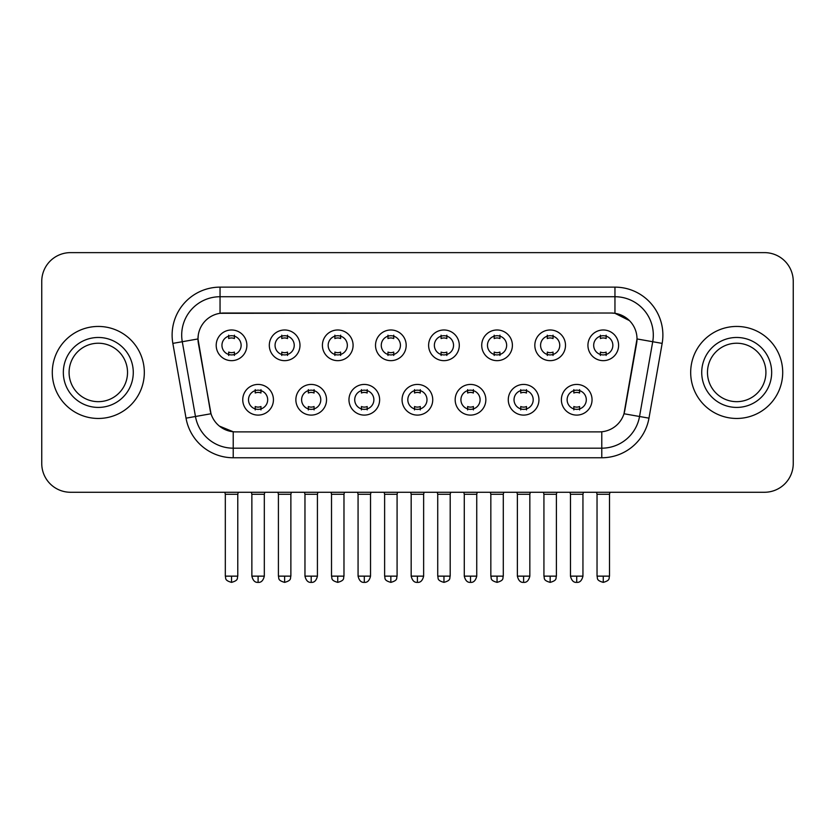 <?xml version="1.0" encoding="UTF-8"?>
<svg xmlns="http://www.w3.org/2000/svg" width="835" height="835" viewBox="0 0 835 835"><rect width="100%" height="100%" fill="white"/><g stroke="black" fill="none" stroke-linecap="round" stroke-linejoin="round"><path stroke-width="1.25" d="M326.537 399.767A15.333 15.333 0 0 1 311.194 415.099A15.333 15.333 0 0 1 295.861 399.767A15.333 15.333 0 0 1 311.194 384.434A15.333 15.333 0 0 1 326.537 399.767M301.612 399.767A9.582 9.582 0 0 0 311.194 409.348A9.582 9.582 0 0 0 320.786 399.767A9.582 9.582 0 0 0 311.194 390.185A9.582 9.582 0 0 0 301.612 399.767M379.633 399.767A15.333 15.333 0 0 1 364.3 415.099A15.333 15.333 0 0 1 348.967 399.767A15.333 15.333 0 0 1 364.3 384.434A15.333 15.333 0 0 1 379.633 399.767M354.718 399.767A9.582 9.582 0 0 0 364.3 409.348A9.582 9.582 0 0 0 373.882 399.767A9.582 9.582 0 0 0 364.3 390.185A9.582 9.582 0 0 0 354.718 399.767M432.739 399.767A15.333 15.333 0 0 1 417.406 415.099A15.333 15.333 0 0 1 402.063 399.767A15.333 15.333 0 0 1 417.406 384.434A15.333 15.333 0 0 1 432.739 399.767M407.814 399.767A9.582 9.582 0 0 0 417.406 409.348A9.582 9.582 0 0 0 426.988 399.767A9.582 9.582 0 0 0 417.406 390.185A9.582 9.582 0 0 0 407.814 399.767M485.845 399.767A15.333 15.333 0 0 1 470.512 415.099A15.333 15.333 0 0 1 455.169 399.767A15.333 15.333 0 0 1 470.512 384.434A15.333 15.333 0 0 1 485.845 399.767M460.92 399.767A9.582 9.582 0 0 0 470.512 409.348A9.582 9.582 0 0 0 480.094 399.767A9.582 9.582 0 0 0 470.512 390.185A9.582 9.582 0 0 0 460.92 399.767M538.951 399.767A15.333 15.333 0 0 1 523.608 415.099A15.333 15.333 0 0 1 508.275 399.767A15.333 15.333 0 0 1 523.608 384.434A15.333 15.333 0 0 1 538.951 399.767M514.026 399.767A9.582 9.582 0 0 0 523.608 409.348A9.582 9.582 0 0 0 533.2 399.767A9.582 9.582 0 0 0 523.608 390.185A9.582 9.582 0 0 0 514.026 399.767M592.046 399.767A15.333 15.333 0 0 1 576.714 415.099A15.333 15.333 0 0 1 561.381 399.767A15.333 15.333 0 0 1 576.714 384.434A15.333 15.333 0 0 1 592.046 399.767M567.132 399.767A9.582 9.582 0 0 0 576.714 409.348A9.582 9.582 0 0 0 586.295 399.767A9.582 9.582 0 0 0 576.714 390.185A9.582 9.582 0 0 0 567.132 399.767M273.431 399.767A15.333 15.333 0 0 1 258.099 415.099A15.333 15.333 0 0 1 242.755 399.767A15.333 15.333 0 0 1 258.099 384.434A15.333 15.333 0 0 1 273.431 399.767M248.506 399.767A9.582 9.582 0 0 0 258.099 409.348A9.582 9.582 0 0 0 267.68 399.767A9.582 9.582 0 0 0 258.099 390.185A9.582 9.582 0 0 0 248.506 399.767M299.984 345.325A15.333 15.333 0 0 1 284.641 360.657A15.333 15.333 0 0 1 269.308 345.325A15.333 15.333 0 0 1 284.641 329.982A15.333 15.333 0 0 1 299.984 345.325M275.059 345.325A9.582 9.582 0 0 0 284.641 354.906A9.582 9.582 0 0 0 294.233 345.325A9.582 9.582 0 0 0 284.641 335.733A9.582 9.582 0 0 0 275.059 345.325M353.09 345.325A15.333 15.333 0 0 1 337.747 360.657A15.333 15.333 0 0 1 322.414 345.325A15.333 15.333 0 0 1 337.747 329.982A15.333 15.333 0 0 1 353.09 345.325M328.165 345.325A9.582 9.582 0 0 0 337.747 354.906A9.582 9.582 0 0 0 347.339 345.325A9.582 9.582 0 0 0 337.747 335.733A9.582 9.582 0 0 0 328.165 345.325M406.186 345.325A15.333 15.333 0 0 1 390.853 360.657A15.333 15.333 0 0 1 375.52 345.325A15.333 15.333 0 0 1 390.853 329.982A15.333 15.333 0 0 1 406.186 345.325M381.271 345.325A9.582 9.582 0 0 0 390.853 354.906A9.582 9.582 0 0 0 400.435 345.325A9.582 9.582 0 0 0 390.853 335.733A9.582 9.582 0 0 0 381.271 345.325M459.292 345.325A15.333 15.333 0 0 1 443.959 360.657A15.333 15.333 0 0 1 428.616 345.325A15.333 15.333 0 0 1 443.959 329.982A15.333 15.333 0 0 1 459.292 345.325M434.367 345.325A9.582 9.582 0 0 0 443.959 354.906A9.582 9.582 0 0 0 453.541 345.325A9.582 9.582 0 0 0 443.959 335.733A9.582 9.582 0 0 0 434.367 345.325M512.398 345.325A15.333 15.333 0 0 1 497.055 360.657A15.333 15.333 0 0 1 481.722 345.325A15.333 15.333 0 0 1 497.055 329.982A15.333 15.333 0 0 1 512.398 345.325M487.473 345.325A9.582 9.582 0 0 0 497.055 354.906A9.582 9.582 0 0 0 506.647 345.325A9.582 9.582 0 0 0 497.055 335.733A9.582 9.582 0 0 0 487.473 345.325M565.504 345.325A15.333 15.333 0 0 1 550.161 360.657A15.333 15.333 0 0 1 534.828 345.325A15.333 15.333 0 0 1 550.161 329.982A15.333 15.333 0 0 1 565.504 345.325M540.579 345.325A9.582 9.582 0 0 0 550.161 354.906A9.582 9.582 0 0 0 559.753 345.325A9.582 9.582 0 0 0 550.161 335.733A9.582 9.582 0 0 0 540.579 345.325M618.599 345.325A15.333 15.333 0 0 1 603.267 360.657A15.333 15.333 0 0 1 587.934 345.325A15.333 15.333 0 0 1 603.267 329.982A15.333 15.333 0 0 1 618.599 345.325M593.685 345.325A9.582 9.582 0 0 0 603.267 354.906A9.582 9.582 0 0 0 612.848 345.325A9.582 9.582 0 0 0 603.267 335.733A9.582 9.582 0 0 0 593.685 345.325M246.878 345.325A15.333 15.333 0 0 1 231.546 360.657A15.333 15.333 0 0 1 216.202 345.325A15.333 15.333 0 0 1 231.546 329.982A15.333 15.333 0 0 1 246.878 345.325M221.953 345.325A9.582 9.582 0 0 0 231.546 354.906A9.582 9.582 0 0 0 241.127 345.325A9.582 9.582 0 0 0 231.546 335.733A9.582 9.582 0 0 0 221.953 345.325M186.028 418.158L172.845 343.383A47.929 47.929 0 0 1 220.043 287.136L614.957 287.136A47.929 47.929 0 0 1 662.155 343.383L648.972 418.158A47.929 47.929 0 0 1 601.774 457.757L233.226 457.757A47.929 47.929 0 0 1 186.028 418.158L211.015 413.753L198.386 343.394A25.885 25.885 0 0 1 223.874 313.021L611.126 313.021A25.885 25.885 0 0 1 636.614 343.394L624.778 410.496A25.885 25.885 0 0 1 599.29 431.883L235.71 431.883A25.885 25.885 0 0 1 210.222 410.496L197.989 338.947L182.28 341.724A38.337 38.337 0 0 1 220.043 296.728L614.957 296.728A38.337 38.337 0 0 1 652.72 341.724L639.537 416.488A38.337 38.337 0 0 1 601.774 448.176L233.226 448.176A38.337 38.337 0 0 1 195.463 416.488L182.28 341.724A38.337 38.337 0 0 1 181.696 335.065M52.292 372.452A46.008 46.008 0 0 0 98.3 418.46A46.008 46.008 0 0 0 144.319 372.452A46.008 46.008 0 0 0 98.3 326.443A46.008 46.008 0 0 0 52.292 372.452A46.008 46.008 0 0 0 98.3 418.46A46.008 46.008 0 0 0 144.319 372.452A46.008 46.008 0 0 0 98.3 326.443A46.008 46.008 0 0 0 52.292 372.452M690.681 372.452A46.008 46.008 0 0 0 736.7 418.46A46.008 46.008 0 0 0 782.708 372.452A46.008 46.008 0 0 0 736.7 326.443A46.008 46.008 0 0 0 690.681 372.452A46.008 46.008 0 0 0 736.7 418.46A46.008 46.008 0 0 0 782.708 372.452A46.008 46.008 0 0 0 736.7 326.443A46.008 46.008 0 0 0 690.681 372.452M220.043 287.136L220.043 313.302L611.126 313.021L614.957 313.302L629.423 320.598M197.989 338.895L198.281 335.065M599.29 431.883L235.71 431.883M233.226 457.757L233.226 431.758L219.407 426.101M662.155 343.383L637.011 338.947L623.985 413.753L648.972 418.158M624.778 410.496L624.622 411.311M210.378 411.311L210.222 410.496M793.25 281.385A28.755 28.755 0 0 0 764.495 252.629L70.505 252.629A28.755 28.755 0 0 0 41.75 281.385L41.75 463.508A28.755 28.755 0 0 0 70.505 492.264L764.495 492.264A28.755 28.755 0 0 0 793.25 463.508L793.25 281.385L793.25 463.508M41.75 281.385L41.75 463.508M764.495 252.629L70.505 252.629M70.505 492.264L764.495 492.264M228.665 355.47L228.665 352.088A7.358 7.358 0 0 0 234.416 352.088L234.416 355.47M231.546 576.14L225.314 576.14C226.191 578.071 223.978 580.262 231.546 582.371L231.546 576.14L237.777 576.14L237.777 494.278L225.314 494.278L224.813 492.264M237.777 494.278L238.278 492.264M234.416 335.179L234.416 338.551A7.358 7.358 0 0 0 228.665 338.551L228.665 335.179M255.218 409.912L255.218 406.53A7.358 7.358 0 0 0 260.969 406.53L260.969 409.912M258.099 576.14L251.867 576.14C252.953 580.586 255.03 582.663 258.099 582.371L258.099 576.14L264.319 576.14L264.319 494.278L251.867 494.278L251.356 492.264M264.319 494.278L264.831 492.264M260.969 389.621L260.969 393.003A7.358 7.358 0 0 0 255.218 393.003L255.218 389.621M281.771 355.47L281.771 352.088A7.358 7.358 0 0 0 287.522 352.088L287.522 355.47M284.641 576.14L278.41 576.14C279.297 578.071 277.084 580.262 284.641 582.371L284.641 576.14L290.872 576.14L290.872 494.278L278.41 494.278L277.909 492.264M290.872 494.278L291.384 492.264M287.522 335.179L287.522 338.551A7.358 7.358 0 0 0 281.771 338.551L281.771 335.179M334.877 355.47L334.877 352.088A7.358 7.358 0 0 0 340.628 352.088L340.628 355.47M337.747 576.14L331.516 576.14C332.403 578.071 330.19 580.262 337.747 582.371L337.747 576.14L343.978 576.14L343.978 494.278L331.516 494.278L331.015 492.264M343.978 494.278L344.479 492.264M340.628 335.179L340.628 338.551A7.358 7.358 0 0 0 334.877 338.551L334.877 335.179M387.972 355.47L387.972 352.088A7.358 7.358 0 0 0 393.723 352.088L393.723 355.47M390.853 576.14L384.622 576.14C385.499 578.071 383.286 580.262 390.853 582.371L390.853 576.14L397.084 576.14L397.084 494.278L384.622 494.278L384.121 492.264M397.084 494.278L397.585 492.264M393.723 335.179L393.723 338.551A7.358 7.358 0 0 0 387.972 338.551L387.972 335.179M441.078 355.47L441.078 352.088A7.358 7.358 0 0 0 446.829 352.088L446.829 355.47M443.959 576.14L437.728 576.14C438.605 578.071 436.392 580.262 443.959 582.371L443.959 576.14L450.19 576.14L450.19 494.278L437.728 494.278L437.227 492.264M450.19 494.278L450.691 492.264M446.829 335.179L446.829 338.551A7.358 7.358 0 0 0 441.078 338.551L441.078 335.179M308.324 409.912L308.324 406.53A7.358 7.358 0 0 0 314.075 406.53L314.075 409.912M311.194 576.14L304.963 576.14C306.059 580.586 308.136 582.663 311.194 582.371L311.194 576.14L317.425 576.14L317.425 494.278L304.963 494.278L304.462 492.264M317.425 494.278L317.926 492.264M314.075 389.621L314.075 393.003A7.358 7.358 0 0 0 308.324 393.003L308.324 389.621M361.43 409.912L361.43 406.53A7.358 7.358 0 0 0 367.181 406.53L367.181 409.912M364.3 576.14L358.069 576.14C359.154 580.586 361.231 582.663 364.3 582.371L364.3 576.14L370.531 576.14L370.531 494.278L358.069 494.278L357.568 492.264M370.531 494.278L371.032 492.264M367.181 389.621L367.181 393.003A7.358 7.358 0 0 0 361.43 393.003L361.43 389.621M414.525 409.912L414.525 406.53A7.358 7.358 0 0 0 420.276 406.53L420.276 409.912M417.406 576.14L411.175 576.14C412.26 580.586 414.337 582.663 417.406 582.371L417.406 576.14L423.637 576.14L423.637 494.278L411.175 494.278L410.674 492.264M423.637 494.278L424.138 492.264M420.276 389.621L420.276 393.003A7.358 7.358 0 0 0 414.525 393.003L414.525 389.621M127.525 372.452A29.215 29.215 0 0 0 98.3 343.227A29.215 29.215 0 0 0 69.086 372.452A29.215 29.215 0 0 0 98.3 401.666A29.215 29.215 0 0 0 127.525 372.452A29.215 29.215 0 0 1 98.3 401.666A29.215 29.215 0 0 1 69.086 372.452M765.914 372.452A29.215 29.215 0 0 0 736.7 343.227A29.215 29.215 0 0 0 707.475 372.452A29.215 29.215 0 0 0 736.7 401.666A29.215 29.215 0 0 0 765.914 372.452A29.215 29.215 0 0 1 736.7 401.666A29.215 29.215 0 0 1 707.475 372.452M494.184 355.47L494.184 352.088A7.358 7.358 0 0 0 499.935 352.088L499.935 355.47M497.055 576.14L490.834 576.14C491.711 578.071 489.498 580.262 497.055 582.371L497.055 576.14L503.286 576.14L503.286 494.278L490.834 494.278L490.322 492.264M503.286 494.278L503.797 492.264M499.935 335.179L499.935 338.551A7.358 7.358 0 0 0 494.184 338.551L494.184 335.179M547.29 355.47L547.29 352.088A7.358 7.358 0 0 0 553.041 352.088L553.041 355.47M550.161 576.14L543.929 576.14C544.817 578.071 542.604 580.262 550.161 582.371L550.161 576.14L556.392 576.14L556.392 494.278L543.929 494.278L543.428 492.264M556.392 494.278L556.893 492.264M553.041 335.179L553.041 338.551A7.358 7.358 0 0 0 547.29 338.551L547.29 335.179M600.386 355.47L600.386 352.088A7.358 7.358 0 0 0 606.137 352.088L606.137 355.47M603.267 576.14L597.035 576.14C597.912 578.071 595.699 580.262 603.267 582.371L603.267 576.14L609.498 576.14L609.498 494.278L597.035 494.278L596.534 492.264M609.498 494.278L609.999 492.264M606.137 335.179L606.137 338.551A7.358 7.358 0 0 0 600.386 338.551L600.386 335.179M467.631 409.912L467.631 406.53A7.358 7.358 0 0 0 473.382 406.53L473.382 409.912M470.512 576.14L464.281 576.14C465.366 580.586 467.443 582.663 470.512 582.371L470.512 576.14L476.743 576.14L476.743 494.278L464.281 494.278L463.769 492.264M476.743 494.278L477.244 492.264M473.382 389.621L473.382 393.003A7.358 7.358 0 0 0 467.631 393.003L467.631 389.621M520.737 409.912L520.737 406.53A7.358 7.358 0 0 0 526.488 406.53L526.488 409.912M523.608 576.14L517.376 576.14C518.472 580.586 520.549 582.663 523.608 582.371L523.608 576.14L529.839 576.14L529.839 494.278L517.376 494.278L516.875 492.264M529.839 494.278L530.34 492.264M526.488 389.621L526.488 393.003A7.358 7.358 0 0 0 520.737 393.003L520.737 389.621M573.843 409.912L573.843 406.53A7.358 7.358 0 0 0 579.594 406.53L579.594 409.912M576.714 576.14L570.482 576.14C571.568 580.586 573.645 582.663 576.714 582.371L576.714 576.14L582.945 576.14L582.945 494.278L570.482 494.278L569.981 492.264M582.945 494.278L583.446 492.264M579.594 389.621L579.594 393.003A7.358 7.358 0 0 0 573.843 393.003L573.843 389.621M614.957 287.136L614.957 313.302M601.774 431.758L601.774 457.757M172.845 343.383L182.28 341.724M133.276 372.452A34.966 34.966 0 0 0 98.3 337.476A34.966 34.966 0 0 0 63.335 372.452A34.966 34.966 0 0 0 98.3 407.417A34.966 34.966 0 0 0 133.276 372.452M771.665 372.452A34.966 34.966 0 0 0 736.7 337.476A34.966 34.966 0 0 0 701.724 372.452A34.966 34.966 0 0 0 736.7 407.417A34.966 34.966 0 0 0 771.665 372.452M225.314 576.14L225.314 494.278M237.777 576.14C236.889 578.071 239.102 580.262 231.546 582.371M251.867 576.14L251.867 494.278M264.319 576.14C263.234 580.586 261.157 582.663 258.099 582.371M278.41 576.14L278.41 494.278M290.872 576.14C289.995 578.071 292.208 580.262 284.641 582.371M331.516 576.14L331.516 494.278M343.978 576.14C343.101 578.071 345.314 580.262 337.747 582.371M384.622 576.14L384.622 494.278M397.084 576.14C396.207 578.071 398.41 580.262 390.853 582.371M437.728 576.14L437.728 494.278M450.19 576.14C449.303 578.071 451.516 580.262 443.959 582.371M304.963 576.14L304.963 494.278M317.425 576.14C316.34 580.586 314.263 582.663 311.194 582.371M358.069 576.14L358.069 494.278M370.531 576.14C369.446 580.586 367.369 582.663 364.3 582.371M411.175 576.14L411.175 494.278M423.637 576.14C422.552 580.586 420.475 582.663 417.406 582.371M490.834 576.14L490.834 494.278M503.286 576.14C502.409 578.071 504.622 580.262 497.055 582.371M543.929 576.14L543.929 494.278M556.392 576.14C555.515 578.071 557.728 580.262 550.161 582.371M597.035 576.14L597.035 494.278M609.498 576.14C608.621 578.071 610.823 580.262 603.267 582.371M464.281 576.14L464.281 494.278M476.743 576.14C475.647 580.586 473.57 582.663 470.512 582.371M517.376 576.14L517.376 494.278M529.839 576.14C528.753 580.586 526.676 582.663 523.608 582.371M570.482 576.14L570.482 494.278M582.945 576.14C581.859 580.586 579.782 582.663 576.714 582.371"/></g></svg>

